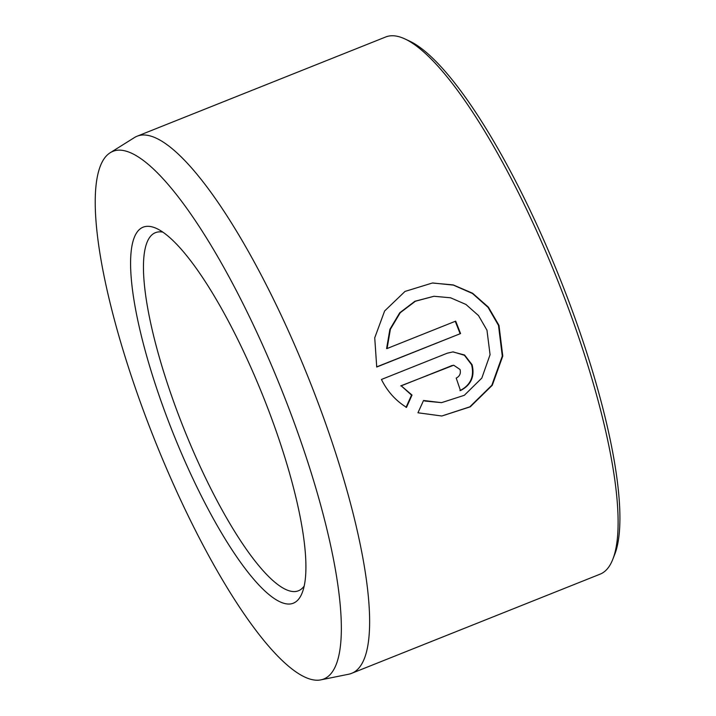 <?xml version="1.0" encoding="UTF-8"?>
<svg xmlns="http://www.w3.org/2000/svg" width="716" height="716" viewBox="0 0 716 716"><rect width="100%" height="100%" fill="white"/><g stroke="black" fill="none" stroke-linecap="round" stroke-linejoin="round"><path stroke-width="1.07" d="M441.548 402.652L464.317 395.304L481.814 378.084L490.066 354.697L486.97 330.192L478.53 315.604L465.937 304.443L450.552 297.784L433.968 296.272L415.396 301.23L400.208 312.758L390.39 329.244L387.079 348.531L455.68 321.144A289.192 69.47 68.2 0 1 460.558 333.575L376.723 367.031L374.736 337.8L384.635 310.968L405.023 291.421L432.375 283.017L453.21 284.905L472.551 293.211L488.393 307.146L498.989 325.395L502.775 356.076L492.295 385.253L470.287 406.813L441.844 416.005L417.956 412.783L423.541 400.495L441.548 402.652L424.66 401.014M441.844 415.996L469.821 406.84L491.82 385.28L502.292 356.085L498.506 325.431L488.052 307.352L472.444 293.479L453.371 285.102L432.786 282.99M456.208 378.111C459.744 376.267 461.015 373.394 460.039 369.483L453.684 365.223L451.805 365.652L401.228 385.835L412.022 395.071L406.509 407.359C395.733 400.718 387.374 391.419 381.44 379.471L447.24 353.203L452.897 351.914L464.568 355.011L472.059 364.686C474.968 376.428 471.101 385.056 460.46 390.578A289.192 69.47 -111.8 0 0 456.208 378.111M459.976 390.605C470.618 385.092 474.484 376.455 471.575 364.713L464.433 355.288L453.237 351.905M318.423 680.2A284.091 68.244 -111.8 0 0 320.723 679.887A284.091 68.244 -111.8 0 0 287.886 405.811A284.091 68.244 -111.8 0 0 118.14 150.172A284.091 68.244 -111.8 0 0 110.3 152.687A284.091 68.244 -111.8 0 0 153.161 436.107A284.091 68.244 -111.8 0 0 318.423 680.2M110.3 152.687L134.438 137.57A289.192 69.47 68.2 0 1 137.15 136.192A289.192 69.47 68.2 0 1 142.412 135.011A289.192 69.47 68.2 0 1 312.946 389.352A289.192 69.47 68.2 0 1 351.556 673.362A289.192 69.47 68.2 0 1 348.638 674.23L320.723 679.887M405.005 38.968L409.65 41.134A285.335 68.548 68.2 0 1 560.046 278.775A285.335 68.548 68.2 0 1 614.623 554.658L612.744 559.429A289.192 69.47 -111.8 0 0 557.433 279.822A289.192 69.47 -111.8 0 0 405.005 38.968A289.192 69.47 -111.8 0 0 390.972 35.8A289.192 69.47 -111.8 0 0 385.7 36.981L137.15 136.192M351.556 673.362L600.106 574.16A289.192 69.47 -111.8 0 0 612.744 559.429M289.64 604.027A202.431 48.634 68.2 0 1 167.49 418.735A202.431 48.634 68.2 0 1 146.923 226.346A202.431 48.634 68.2 0 1 156.75 228.565A202.431 48.634 68.2 0 1 263.443 397.156A202.431 48.634 68.2 0 1 302.161 592.884A202.431 48.634 68.2 0 1 289.64 604.027M162.908 232.136A192.792 46.316 -111.8 0 0 159.015 231.868A192.792 46.316 -111.8 0 0 155.497 232.655A192.792 46.316 -111.8 0 0 181.246 422.001A192.792 46.316 -111.8 0 0 294.929 591.568A192.792 46.316 -111.8 0 0 298.438 590.772A192.792 46.316 -111.8 0 0 304.166 586.055M406.026 407.395L411.539 395.107L401.228 385.835M411.539 395.107L412.022 395.071M400.745 385.87L453.684 365.223M376.679 366.887L460.558 333.575M460.075 333.602A289.192 69.47 -111.8 0 0 455.251 321.323M433.968 296.272L414.904 301.266L399.716 312.803L389.898 329.306L386.595 348.567L387.079 348.531M451.322 365.688L451.805 365.652"/></g></svg>
